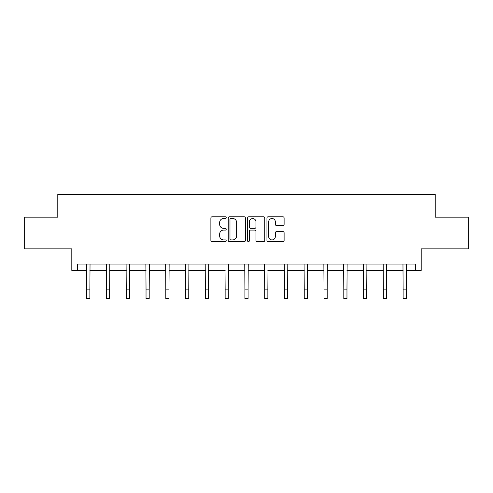 <?xml version="1.0" encoding="UTF-8"?>
<svg xmlns="http://www.w3.org/2000/svg" width="493" height="493" viewBox="0 0 493 493"><rect width="100%" height="100%" fill="white"/><g stroke="black" fill="none" stroke-linecap="round" stroke-linejoin="round"><path stroke-width="0.74" d="M226.219 217.641A0.869 0.869 0 0 0 225.344 216.772L212.126 216.772A1.245 1.245 0 0 0 210.881 218.017L210.881 240.411A1.245 1.245 0 0 0 212.126 241.656L225.344 241.656A0.869 0.869 0 0 0 226.219 240.787A0.869 0.869 0 0 0 225.344 239.918L223.637 239.918A3.981 3.981 0 0 1 219.656 235.931L219.656 234.07A3.981 3.981 0 0 1 223.637 230.083L225.344 230.083A0.869 0.869 0 0 0 226.219 229.214A0.869 0.869 0 0 0 225.344 228.345L223.637 228.345A3.981 3.981 0 0 1 219.656 224.364L219.656 222.497A3.981 3.981 0 0 1 223.637 218.516L225.344 218.516A0.869 0.869 0 0 0 226.219 217.641M77.58 270.417L77.58 264.075L415.42 264.075L415.42 270.417L421.188 270.417L421.188 248.866L468.35 248.866L468.35 217.173L435.202 217.173L435.202 194.353L57.798 194.353L57.798 217.173L24.65 217.173L24.65 248.866L71.812 248.866L71.812 270.417L86.706 270.417M282.865 225.541A1.245 1.245 0 0 0 284.11 224.297L284.11 218.017A1.245 1.245 0 0 0 282.865 216.772L268.18 216.772A1.245 1.245 0 0 0 266.941 218.017L266.941 240.411A1.245 1.245 0 0 0 268.18 241.656L282.865 241.656A1.245 1.245 0 0 0 284.11 240.411L284.11 232.825A1.245 1.245 0 0 0 282.865 231.581L276.579 231.581A1.245 1.245 0 0 0 275.34 232.825L275.34 236.585A3.328 3.328 0 0 1 272.007 239.918A3.328 3.328 0 0 1 268.679 236.585L268.679 221.844A3.328 3.328 0 0 1 272.007 218.516A3.328 3.328 0 0 1 275.34 221.844L275.34 224.297A1.245 1.245 0 0 0 276.579 225.541L282.865 225.541M245.409 218.017A1.245 1.245 0 0 0 244.164 216.772L229.485 216.772A1.245 1.245 0 0 0 228.241 218.017L228.241 240.411A1.245 1.245 0 0 0 229.485 241.656L244.164 241.656A1.245 1.245 0 0 0 245.409 240.411L245.409 218.017M248.836 216.772L263.515 216.772A1.245 1.245 0 0 1 264.759 218.017L264.759 240.411A1.245 1.245 0 0 1 263.515 241.656L257.235 241.656A1.245 1.245 0 0 1 255.99 240.411L255.99 231.328A1.245 1.245 0 0 0 254.745 230.083L250.573 230.083A1.245 1.245 0 0 0 249.329 231.328L249.329 240.787A0.869 0.869 0 0 1 248.46 241.656A0.869 0.869 0 0 1 247.591 240.787L247.591 218.017A1.245 1.245 0 0 1 248.836 216.772M89.874 270.417L106.482 270.417M109.649 270.417L126.257 270.417M129.425 270.417L146.033 270.417M149.2 270.417L165.808 270.417M168.982 270.417L185.584 270.417M188.757 270.417L205.365 270.417M208.533 270.417L225.141 270.417M228.308 270.417L244.916 270.417M248.084 270.417L264.692 270.417M267.859 270.417L284.467 270.417M287.635 270.417L304.243 270.417M307.416 270.417L324.018 270.417M327.192 270.417L343.8 270.417M346.967 270.417L363.575 270.417M366.743 270.417L383.351 270.417M386.518 270.417L403.126 270.417M406.294 270.417L415.42 270.417M230.853 218.516A0.869 0.869 0 0 0 229.978 219.385L229.978 239.043A0.869 0.869 0 0 0 230.853 239.918L232.659 239.918A3.981 3.981 0 0 0 236.64 235.931L236.64 222.497A3.981 3.981 0 0 0 232.659 218.516L230.853 218.516M255.99 221.905A3.328 3.328 0 0 0 252.662 218.578A3.328 3.328 0 0 0 249.329 221.905L249.329 227.1A1.245 1.245 0 0 0 250.573 228.345L254.745 228.345A1.245 1.245 0 0 0 255.99 227.1L255.99 221.905M86.546 264.075L86.706 289.138L89.874 289.138L90.034 264.075M86.706 289.138L86.706 298.647L89.874 298.647L89.874 289.138M106.322 264.075L106.482 289.138L109.649 289.138L109.81 264.075M106.482 289.138L106.482 298.647L109.649 298.647L109.649 289.138M126.097 264.075L126.257 289.138L129.425 289.138L129.585 264.075M126.257 289.138L126.257 298.647L129.425 298.647L129.425 289.138M145.873 264.075L146.033 289.138L149.2 289.138L149.367 264.075M146.033 289.138L146.033 298.647L149.2 298.647L149.2 289.138M165.648 264.075L165.808 289.138L168.982 289.138L169.142 264.075M165.808 289.138L165.808 298.647L168.982 298.647L168.982 289.138M185.423 264.075L185.584 289.138L188.757 289.138L188.918 264.075M185.584 289.138L185.584 298.647L188.757 298.647L188.757 289.138M205.199 264.075L205.365 289.138L208.533 289.138L208.693 264.075M205.365 289.138L205.365 298.647L208.533 298.647L208.533 289.138M224.981 264.075L225.141 289.138L228.308 289.138L228.469 264.075M225.141 289.138L225.141 298.647L228.308 298.647L228.308 289.138M244.756 264.075L244.916 289.138L248.084 289.138L248.244 264.075M244.916 289.138L244.916 298.647L248.084 298.647L248.084 289.138M264.531 264.075L264.692 289.138L267.859 289.138L268.019 264.075M264.692 289.138L264.692 298.647L267.859 298.647L267.859 289.138M284.307 264.075L284.467 289.138L287.635 289.138L287.801 264.075M284.467 289.138L284.467 298.647L287.635 298.647L287.635 289.138M304.082 264.075L304.243 289.138L307.416 289.138L307.577 264.075M304.243 289.138L304.243 298.647L307.416 298.647L307.416 289.138M323.858 264.075L324.018 289.138L327.192 289.138L327.352 264.075M324.018 289.138L324.018 298.647L327.192 298.647L327.192 289.138M343.633 264.075L343.8 289.138L346.967 289.138L347.127 264.075M343.8 289.138L343.8 298.647L346.967 298.647L346.967 289.138M363.415 264.075L363.575 289.138L366.743 289.138L366.903 264.075M363.575 289.138L363.575 298.647L366.743 298.647L366.743 289.138M383.19 264.075L383.351 289.138L386.518 289.138L386.678 264.075M383.351 289.138L383.351 298.647L386.518 298.647L386.518 289.138M402.966 264.075L403.126 289.138L406.294 289.138L406.454 264.075M403.126 289.138L403.126 298.647L406.294 298.647L406.294 289.138"/></g></svg>
